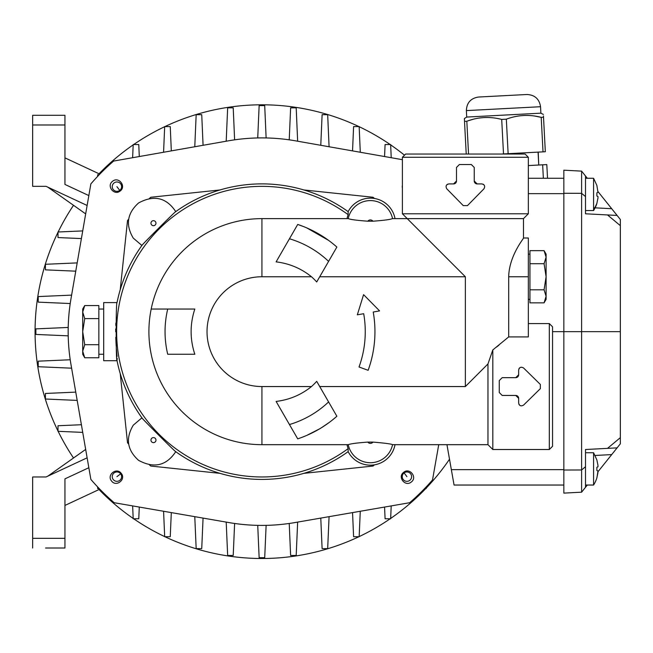 <?xml version="1.0" encoding="UTF-8"?>
<svg xmlns="http://www.w3.org/2000/svg" width="653" height="653" viewBox="0 0 653 653"><rect width="100%" height="100%" fill="white"/><g stroke="black" fill="none" stroke-linecap="round" stroke-linejoin="round"><path stroke-width="0.98" d="M35.882 334.434L35.882 328.867L68.214 327.455A193.753 193.753 0 0 0 68.214 335.846L35.882 334.434M563.841 178.269L528.334 178.269M563.841 485.04L454.064 485.04L446.946 444.677M461.026 485.04L454.064 485.04M552.552 331.651L563.841 331.651L563.841 493.113L581.603 492.182L585.504 487.301L585.504 449.517L607.51 448.366L620.35 437.649L620.35 443.803L617.101 447.86L607.51 448.366L617.101 447.86L620.35 443.803M384.56 156.532L385.082 144.542L390.649 144.542L391.22 157.708M289.23 139.832L290.626 107.843L296.193 107.843L297.646 141.219M352.538 150.884L353.599 126.584L359.158 126.584L360.285 152.255M320.778 145.284L322.109 114.675L327.675 114.675L329.079 146.754M266.122 137.946L264.71 105.606L259.143 105.606L257.731 137.946M234.615 139.832L233.219 107.843L227.66 107.843L226.199 141.219M171.315 150.884L170.253 126.584L164.687 126.584L163.568 152.255M203.075 145.284L201.736 114.675L196.169 114.675L194.774 146.754M139.293 156.532L138.771 144.542L133.204 144.542L132.624 157.708M99.223 174.726L97.681 174.726L97.607 176.424L97.681 174.726M71.014 298.584A193.753 193.753 0 0 0 70.222 303.539L38.225 302.143L38.225 296.576L71.65 295.115M81.396 238.582L58.003 237.561L58.003 231.995L82.727 230.917M75.756 271.175L45.432 269.852L45.432 264.285L77.193 262.898M68.214 335.846A193.753 193.753 0 0 0 70.222 359.762L38.225 361.166L38.225 366.725L71.65 368.186M228.852 522.563A193.753 193.753 0 0 0 257.731 525.363L259.143 557.695L264.71 557.695L266.122 525.363A193.753 193.753 0 0 0 289.23 523.469L290.626 555.466L296.193 555.466L297.646 522.082M70.222 303.539A193.753 193.753 0 0 0 68.214 327.455M424.621 488.575L426.164 488.575L426.238 486.885M384.568 507.055L385.082 518.76L390.649 518.76L391.204 505.912M352.547 512.605L353.599 536.717L359.158 536.717L360.268 511.266M320.778 518.098L322.109 548.626L327.675 548.626L329.071 516.662M234.615 523.469L233.219 555.466L227.66 555.466L226.199 522.082M171.306 512.605L170.253 536.717L164.687 536.717L163.577 511.266M203.067 518.098L201.736 548.626L196.169 548.626L194.774 516.662M139.277 507.055L138.771 518.76L133.204 518.76L132.641 505.912M99.223 488.575L97.681 488.575L97.607 486.885L97.681 488.575M81.396 424.728L58.003 425.748L58.003 431.315L82.727 432.392M75.756 392.127L45.432 393.457L45.432 399.016L77.193 400.403M70.222 359.762A193.753 193.753 0 0 0 71.014 364.725M257.731 525.363A193.753 193.753 0 0 0 266.122 525.363M289.23 523.469A193.753 193.753 0 0 0 294.993 522.563M88.841 467.719L64.941 478.861L64.941 548.006L45.563 548.006M64.941 538.325L32.65 538.325L32.65 476.968L46.085 476.968L87.127 457.826M32.65 538.325L32.65 548.006M47.791 476.176L85.674 449.411M99.811 489.179L64.941 505.438M88.841 195.582L64.941 184.44L64.941 115.295L32.65 115.295L32.65 186.342L46.085 186.342L87.127 205.475M47.791 187.133L85.674 213.89M99.811 174.122L64.941 157.863M563.841 193.28L581.603 193.321L581.603 171.127L563.841 170.188L563.841 331.651L581.603 331.651L581.603 492.182M581.603 171.127L585.504 176L585.504 196.577L581.603 193.321L581.603 331.651L620.35 331.651L620.35 437.649M563.841 470.029L581.603 469.98L585.504 466.724M598.042 191.647L617.101 215.441L607.51 214.943L617.101 215.441L620.35 219.498L620.35 331.651M585.504 196.577L585.504 213.784L607.51 214.943L620.35 225.66M585.504 176L587.316 178.269M607.51 214.943L617.101 215.441L607.51 214.943M598.042 471.654L617.101 447.86M585.504 487.301L587.316 485.04M164.923 536.717A226.852 226.852 0 0 0 358.921 536.717M359.166 536.603A226.852 226.852 0 0 0 390.192 518.76M390.657 518.441A226.852 226.852 0 0 0 425.74 488.575M426.189 488.109A226.852 226.852 0 0 0 449.509 459.222M404.485 155.185A226.852 226.852 0 0 0 390.657 144.868M390.192 144.542A226.852 226.852 0 0 0 359.166 126.698M358.921 126.584A226.852 226.852 0 0 0 164.923 126.584M164.678 126.698A226.852 226.852 0 0 0 133.653 144.542M133.188 144.868A226.852 226.852 0 0 0 99.036 173.763M73.511 205.303A226.852 226.852 0 0 0 58.141 231.986M58.003 232.256A226.852 226.852 0 0 0 58.003 431.045M58.141 431.315A226.852 226.852 0 0 0 73.511 457.998M99.036 489.546A226.852 226.852 0 0 0 133.188 518.441M133.653 518.76A226.852 226.852 0 0 0 164.678 536.603M404.101 472.911A4.685 4.685 0 0 0 403.187 479.473A4.685 4.685 0 0 0 409.741 480.388A4.685 4.685 0 0 0 410.655 473.825A4.685 4.685 0 0 0 404.101 472.911L406.917 476.649M403.66 472.331C397.204 476.951 405.227 487.171 411.251 482.036C417.708 477.416 409.676 467.197 403.66 472.331M402.395 182.66L402.395 189.639M402.395 185.452A4.685 4.685 0 0 0 402.395 187.86M119.752 190.39A4.685 4.685 0 0 0 120.666 183.836A4.685 4.685 0 0 0 114.104 182.922A4.685 4.685 0 0 0 113.189 189.476A4.685 4.685 0 0 0 119.752 190.39L116.928 186.66M120.193 190.978C126.641 186.358 118.617 176.13 112.594 181.273C106.145 185.893 114.169 196.112 120.193 190.978M120.666 473.825A4.685 4.685 0 0 0 114.104 472.911A4.685 4.685 0 0 0 113.189 479.473A4.685 4.685 0 0 0 119.752 480.388A4.685 4.685 0 0 0 120.666 473.825L116.928 476.649M121.246 473.384C116.626 466.936 106.406 474.96 111.541 480.983C116.161 487.432 126.38 479.408 121.246 473.384M438.734 444.677L432.515 479.955A226.044 226.044 0 0 1 409.692 502.712L294.968 522.563A193.753 193.753 0 0 1 228.885 522.563L114.153 502.712A226.044 226.044 0 0 1 90.865 479.416L71.006 364.692A193.753 193.753 0 0 1 71.006 298.609L90.865 183.885A226.044 226.044 0 0 1 113.622 161.062L228.281 140.844A193.753 193.753 0 0 1 295.564 140.844L402.395 159.683M117.409 316.403A145.317 145.317 0 0 0 117.409 346.898M220.004 189.958L150.819 197.255A174.375 174.375 0 0 0 149.439 198.406M128.674 219.171A174.375 174.375 0 0 0 127.523 220.543L120.225 289.736M149.439 464.903A174.375 174.375 0 0 0 150.819 466.046L220.004 473.352M120.225 373.573L127.523 442.758A174.375 174.375 0 0 0 128.674 444.13M303.841 473.352L373.034 466.046A174.375 174.375 0 0 0 374.487 464.838M374.487 198.471A174.375 174.375 0 0 0 373.034 197.255L303.841 189.958M508.687 336.915L508.687 276.758C509.144 255.388 524.147 238.133 523.494 238.002L528.334 238.002L528.334 336.915L508.687 336.915L492.811 349.943L487.971 363.941L465.36 386.552L465.36 276.758L407.235 218.633L392.42 218.633C390.355 219.539 383.866 220.396 372.977 221.204L367.794 221.204C356.897 220.396 350.416 219.539 348.343 218.633L261.926 218.633A113.026 113.026 0 0 0 151.186 354.261A113.026 113.026 0 0 0 261.926 444.677L348.343 444.677C350.416 443.771 356.897 442.905 367.794 442.097L372.977 442.097C384.658 443.077 391.188 443.926 392.559 444.652M194.823 309.049L167.723 309.049A96.873 96.873 0 0 0 167.723 354.261L194.823 354.261C189.884 339.185 189.884 324.117 194.823 309.049L151.186 309.049M405.627 154.043L525.102 154.043L528.334 157.275L402.395 157.275L405.627 154.043M402.395 157.275L402.395 213.784L528.334 213.784L528.334 157.275M467.475 205.613L483.946 188.815C485.334 186.244 484.632 184.603 481.832 183.917L477.147 183.917L474.241 181.012L474.241 167.446L471.335 164.54L459.394 164.54L456.488 167.446L456.488 181.012L453.574 183.917L448.897 183.917C446.097 184.603 445.395 186.244 446.783 188.815L463.255 205.613L467.475 205.613M303.4 226.518L297.719 224.444L276.113 261.869C289.369 263.477 301.155 268.44 311.489 276.758A73.96 73.96 0 0 1 316.713 281.965L319.717 276.758L465.36 276.758L407.235 218.633L523.494 218.633L528.334 213.784M523.494 238.002L523.494 218.633M496.639 346.988L498.998 345.102M492.811 349.943L492.811 449.517L549.32 449.517L549.32 323.578L528.334 323.578M540.341 384.437L523.551 367.966C520.972 366.578 519.339 367.28 518.645 370.08L518.645 374.765L515.739 377.671L502.173 377.671L499.267 380.577L499.267 392.526L502.173 395.432L515.739 395.432L518.645 398.338L518.645 403.015C519.339 405.815 520.972 406.517 523.551 405.129L540.341 388.666L540.341 384.437M549.32 323.578L552.552 326.81L552.552 446.293L549.32 449.517M348.286 218.633L347.029 218.633A23.802 23.802 0 0 1 348.155 214.69A145.317 145.317 0 0 0 154.157 429.135A145.317 145.317 0 0 0 348.155 448.619L348.147 451.656A147.766 147.766 0 0 1 175.747 451.688L175.788 451.615C166.442 465.76 154.051 468.674 138.607 460.365C127.155 450.097 125.384 438.359 133.285 425.168L141.962 417.789M175.73 451.656C176.996 453.598 139.979 416.581 141.921 417.847A147.766 147.766 0 0 1 117.042 360.717L117.197 358.293M117.058 356.448L116.405 348.98M116.169 345.764L115.761 337.34M115.679 331.757L115.695 328.932M115.777 325.406L115.867 323.047M117.042 302.592L103.696 302.592L103.696 360.717L117.042 360.717C115.875 362.513 115.875 300.796 117.042 302.592A147.766 147.766 0 0 1 141.889 245.479M347.029 444.677A23.802 23.802 0 0 0 348.155 448.619M492.811 449.517L487.971 444.677L392.42 444.677M487.971 363.941L487.971 444.677M141.921 245.463C139.979 246.72 176.996 209.703 175.73 211.654L175.788 211.694C166.442 197.549 154.051 194.627 138.607 202.944C127.155 213.213 125.384 224.942 133.285 238.133L141.962 245.512M348.147 451.656A25.059 25.059 0 0 0 395.024 444.677M348.155 214.69L348.147 211.645A25.059 25.059 0 0 1 395.024 218.633M316.713 381.336A73.96 73.96 0 0 1 311.489 386.552C301.155 394.869 289.369 399.824 276.113 401.432L297.719 438.857A113.026 113.026 0 0 0 336.866 416.255L316.713 381.336L319.717 386.552L465.36 386.552M357.33 314.828L363.688 313.709A103.337 103.337 0 0 1 359.028 366.994L368.129 370.308A113.026 113.026 0 0 0 373.23 312.028L379.589 310.901L363.582 294.65L357.33 314.828M348.147 211.645A147.766 147.766 0 0 0 175.747 211.613M483.938 184.815A2.906 2.906 0 0 0 483.024 184.17M477.147 183.917A2.906 2.906 0 0 1 476.608 183.86M476.355 183.803A2.906 2.906 0 0 1 474.241 181.012M456.488 181.012A2.906 2.906 0 0 1 454.415 183.795M454.292 183.828A2.906 2.906 0 0 1 453.574 183.917M447.705 184.17A2.906 2.906 0 0 0 446.75 184.864M519.551 367.974A2.906 2.906 0 0 0 518.898 368.888M518.645 374.765A2.906 2.906 0 0 1 518.596 375.312M518.531 375.557A2.906 2.906 0 0 1 515.739 377.671M515.739 395.432A2.906 2.906 0 0 1 518.523 397.497M518.555 397.62A2.906 2.906 0 0 1 518.645 398.338M518.898 404.207A2.906 2.906 0 0 0 519.592 405.17M328.524 240.337L306.747 227.897M319.717 276.758L336.866 247.054A113.026 113.026 0 0 0 297.719 224.444L276.113 261.869M167.723 354.261L194.823 354.261M316.713 281.965L328.598 261.371A96.873 96.873 0 0 0 289.45 238.769M336.866 416.255L319.717 386.552M276.113 401.432L289.45 424.54A96.873 96.873 0 0 0 328.598 401.93M297.719 438.857L300.078 438.041M306.788 435.388L319.619 428.841M321.529 427.682L329.161 422.499M84.719 305.555L82.702 312.077L84.719 318.599L82.702 331.651L82.702 309.049L84.719 305.555L98.848 305.555L98.848 357.754L84.719 357.754L82.702 351.232L84.719 344.702L98.848 344.702M84.719 357.754L82.702 354.261L82.702 331.651L84.719 344.702M84.719 318.599L98.848 318.599M544.071 250.654L546.096 254.148L546.096 296.331L544.071 302.853L529.95 302.853L529.95 250.654L544.071 250.654L546.096 257.176L544.071 263.706L546.096 276.758L544.071 289.81L529.95 289.81M544.071 289.81L546.096 296.331L546.096 299.36L544.071 302.853M544.071 263.706L529.95 263.706M585.504 485.04L593.577 485.04A30.177 30.177 0 0 0 596.924 477.776L597.977 470.976L596.883 470.511L596.883 467.279L597.977 466.813L597.977 465.344L596.883 460.014M593.577 485.04L593.577 452.749L596.924 460.014M596.883 203.295L597.977 197.957L597.977 196.496L596.883 196.022L596.883 192.798L597.977 192.333L596.883 185.534M585.504 210.56L593.577 210.56L593.577 178.269L596.924 185.534M593.577 210.56A30.177 30.177 0 0 0 596.924 203.295L593.577 210.56M596.883 477.776L597.977 472.445M543.516 117.173L543.516 117.23C543.329 113.549 543.329 113.549 543.516 117.23L545.328 151.741L543.516 117.23C543.329 113.549 543.329 113.549 543.516 117.23L541.206 117.352L543.018 151.863L541.206 117.352C529.387 114.283 517.764 114.887 506.328 119.181L508.132 153.692L506.328 119.181L501.7 119.426L503.512 153.928L543.018 151.863L538.072 152.116L538.749 165.021L538.235 152.108L501.308 154.043L503.512 153.928L501.7 119.426C489.881 116.348 478.257 116.96 466.822 121.254L464.512 121.368L464.365 118.577L466.707 117.058L540.88 113.165L466.707 117.058L466.373 110.602L540.545 106.717L466.373 110.602C466.724 102.733 470.805 98.203 478.592 97.028M546.806 164.597L547.524 178.269L546.806 164.597L528.334 165.568L542.651 164.817L543.353 178.269L542.651 164.817L546.806 164.597M466.226 154.043L464.512 121.368L466.226 154.043M468.544 154.043L466.822 121.254L468.544 154.043M501.308 154.043L545.328 151.741M468.479 120.674L472.894 119.344M534.774 116.063L541.206 117.352C529.387 114.283 517.764 114.895 506.328 119.181L501.7 119.426C489.881 116.348 478.257 116.96 466.822 121.254L464.512 121.368L464.365 118.577L466.707 117.058M543.5 116.838L543.451 115.973M543.516 117.23L541.206 117.352M526.963 94.497L478.592 97.028L526.963 94.497C534.791 94.905 539.313 98.987 540.545 106.717L540.88 113.165L540.545 106.717C539.313 98.987 534.791 94.905 526.963 94.497M563.841 193.655L528.334 193.655M563.841 469.654L451.345 469.654M64.941 124.984L32.65 124.984M593.577 207.76L611.706 208.707M595.112 455.468L611.706 454.594M261.926 218.633L261.926 276.758A54.893 54.893 0 0 0 207.025 331.651A54.893 54.893 0 0 0 261.926 386.552L261.926 444.677M155.479 441.608A2.506 2.506 0 0 1 151.969 442.13A2.506 2.506 0 0 1 151.447 438.62A2.506 2.506 0 0 1 154.957 438.098A2.506 2.506 0 0 1 155.479 441.608M151.447 224.681A2.506 2.506 0 0 0 154.957 225.203A2.506 2.506 0 0 0 155.479 221.702A2.506 2.506 0 0 0 151.969 221.179A2.506 2.506 0 0 0 151.447 224.681M261.926 386.552L311.489 386.552M311.489 276.758L261.926 276.758M528.334 276.758L508.687 276.758M367.794 221.204A3.265 3.265 0 0 1 372.977 221.204M348.22 218.633A22.635 22.635 0 0 1 392.551 218.633M367.794 442.097A3.265 3.265 0 0 0 372.977 442.097M348.22 444.677A22.635 22.635 0 0 0 392.551 444.677M402.395 213.784L407.235 218.633M98.848 354.261L103.696 354.261M98.848 309.049L103.696 309.049M529.95 254.148L528.334 254.148M529.95 299.36L528.334 299.36M585.504 452.749L593.577 452.749M585.504 178.269L593.577 178.269M538.749 165.021L538.072 152.116M543.369 114.438L540.88 113.165L540.545 106.717"/></g></svg>
